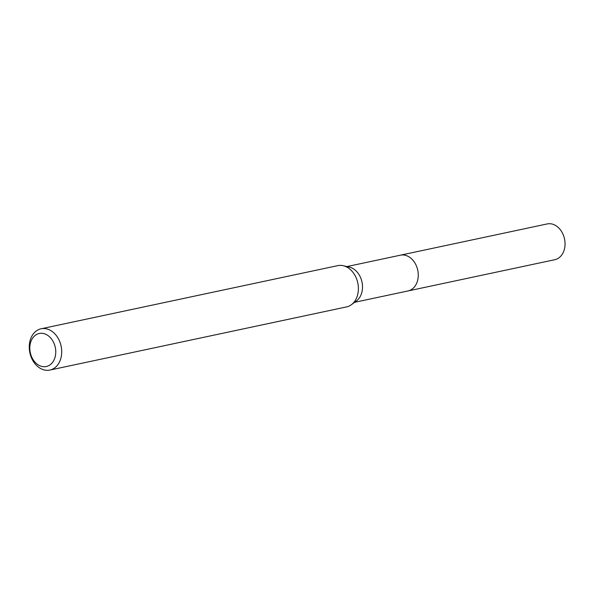 <?xml version="1.0" encoding="UTF-8"?>
<svg xmlns="http://www.w3.org/2000/svg" width="594" height="594" viewBox="0 0 594 594"><rect width="100%" height="100%" fill="white"/><g stroke="black" fill="none" stroke-linecap="round" stroke-linejoin="round"><path stroke-width="0.89" d="M41.09 328.786L337.771 265.637A21.102 15.971 78 0 1 343.206 265.704L349.361 267.107A18.28 13.84 78 0 1 361.932 281.786A18.28 13.84 78 0 1 356.883 300.579A18.28 13.84 78 0 1 356.541 300.846L351.492 304.64A21.102 15.971 78 0 1 346.554 306.912L49.874 370.062A21.102 15.971 78 0 1 30.925 356.474A21.102 15.971 78 0 1 35.759 331.37A21.102 15.971 78 0 1 41.09 328.786A21.102 15.971 78 0 1 60.039 342.374A21.102 15.971 78 0 1 55.205 367.486A21.102 15.971 78 0 1 49.874 370.062M400.014 255.272A18.288 13.84 78 0 1 400.393 255.182A18.28 13.84 78 0 1 416.81 266.958A18.28 13.84 78 0 1 412.622 288.714A18.28 13.84 78 0 1 408.004 290.949A18.288 13.84 78 0 1 407.625 291.03M343.206 265.704A21.102 15.971 78 0 1 357.722 282.64A21.102 15.971 78 0 1 351.886 304.328A21.102 15.971 78 0 1 351.492 304.64M35.009 335.551A16.877 12.778 78 0 1 53.178 341.572A16.877 12.778 78 0 1 50.564 364.449A16.877 12.778 78 0 1 32.388 358.427A16.877 12.778 78 0 1 35.009 335.551M408.004 290.956A18.288 13.84 78 0 0 415.458 263.936A18.288 13.84 78 0 0 400.393 255.182L547.171 223.938A18.288 13.84 78 0 1 562.243 232.692A18.288 13.84 78 0 1 554.789 259.712L354.573 302.324M400.393 255.19L346.963 266.565"/></g></svg>
